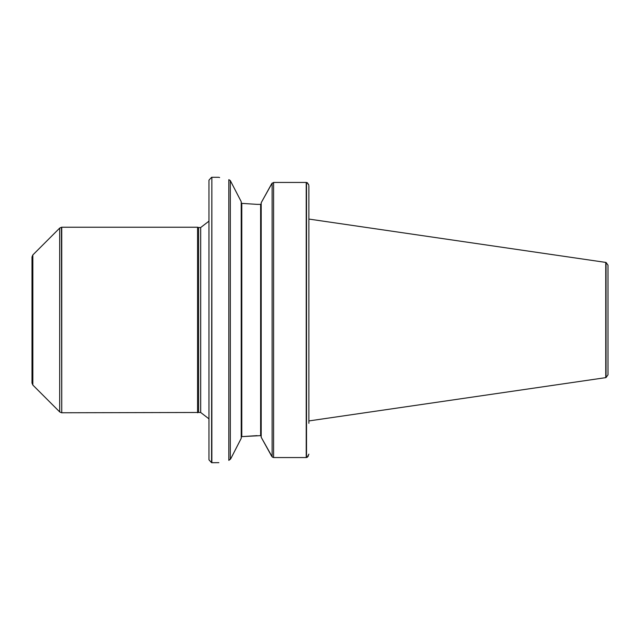 <?xml version="1.0" encoding="UTF-8"?>
<svg xmlns="http://www.w3.org/2000/svg" width="640" height="640" viewBox="0 0 640 640"><rect width="100%" height="100%" fill="white"/><g stroke="black" fill="none" stroke-linecap="round" stroke-linejoin="round"><path stroke-width="0.96" d="M606.04 262.456L608 265.168L608 374.832L606.04 377.544L606.04 262.456L308.872 219.064L308.872 185.848L308.872 423.328M307.448 182.872L308.712 184.84M308.792 185.136L307.16 182.64L306.224 182.44L306.224 457.56L307.16 457.36L308.872 454.152M308.4 455.92L307.176 457.344M306.224 182.44L273.592 182.44L271.656 183.784L261.2 202.736L272.192 183.04M273.592 182.44L273.592 457.56L272.112 456.856L273.592 457.56L306.224 457.56M272.368 457.136L261.2 437.264L271.656 456.216M261.2 202.736L261.2 437.264M261.2 436.232L260.632 435.632L261.2 436.232M257.064 204.368L241.792 203.368L257.064 204.368L260.632 204.368L261.2 203.768M257.064 435.632L241.792 436.632L260.632 435.632L260.632 204.368M241.224 437.304L241.792 436.632L241.224 437.304M241.792 203.368L241.224 202.696L241.792 203.368L241.224 202.696L241.792 203.368L241.792 436.632M230.312 180.576L241.224 201.672L241.224 438.328L230.792 458.68L228.824 460.376C215.416 463.4 215.416 463.4 228.824 460.376L228.824 179.672C215.392 176.584 215.392 176.584 228.824 179.672L230.312 180.576L230.312 459.424M211.576 177.312L208.968 180.152L208.968 459.848L211.576 462.688L211.856 177.288L211.856 462.712L218.864 462.664M219.616 177.536L219.136 177.408M208.968 221.152L200.688 227.52L200.688 412.48L208.968 418.848M200.688 227.52L198.616 227.52L198.616 412.48L61.744 412.768L61.744 227.232L197.552 227.232L197.552 412.768M200.688 412.48L198.616 412.48M61.464 412.744L59.696 411.912L32.84 385.056L32.84 254.944L59.696 228.088L61.464 227.256L61.744 412.768M32.84 385.056L32 383.04L32 256.96L32.84 254.944M605.76 262.36L605.76 377.64L308.872 420.936M306.512 182.48L306.512 457.52M272.112 183.144L272.112 456.856M59.696 228.088L59.696 411.912M218.672 177.288L211.856 177.288M198.616 227.52L197.552 227.232"/></g></svg>
